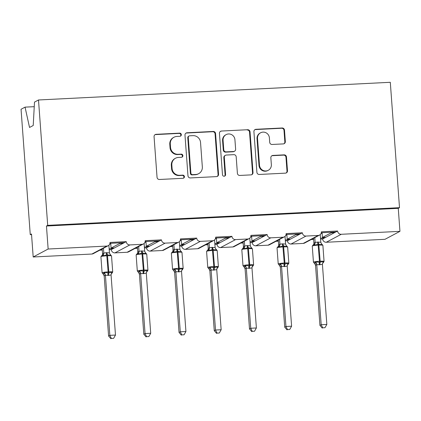 <?xml version="1.0" encoding="UTF-8"?>
<svg xmlns="http://www.w3.org/2000/svg" width="421" height="421" viewBox="0 0 421 421"><rect width="100%" height="100%" fill="white"/><g stroke="black" fill="none" stroke-linecap="round" stroke-linejoin="round"><path stroke-width="0.63" d="M181.335 134.641A1.595 1.547 62 0 0 179.667 133.136L156.117 134.32A2.273 2.205 62 0 0 154.065 136.688L157.049 177.336A2.273 2.205 62 0 0 159.433 179.483L182.982 178.299A1.595 1.547 62 0 0 184.419 176.641A1.595 1.547 62 0 0 182.751 175.136L179.704 175.289A7.283 7.062 62 0 1 172.078 168.421L171.831 165.032A7.283 7.062 62 0 1 178.393 157.449L181.44 157.296A1.595 1.547 62 0 0 182.877 155.638A1.595 1.547 62 0 0 181.209 154.139L178.162 154.291A7.283 7.062 62 0 1 170.537 147.418L170.289 144.035A7.283 7.062 62 0 1 176.852 136.451L179.899 136.299A1.595 1.547 62 0 0 181.335 134.641M180.267 136.23A1.595 1.547 62 0 0 179.167 133.404L155.617 134.583A2.273 2.205 62 0 0 154.97 134.72M183.351 178.236A1.595 1.547 62 0 0 182.251 175.404L179.204 175.557L179.704 175.289M181.809 157.233A1.595 1.547 62 0 0 180.709 154.402L177.662 154.554L178.162 154.291M283.286 143.908A2.273 2.205 62 0 0 285.338 141.535L284.501 130.136A2.273 2.205 62 0 0 282.117 127.989L255.963 129.3A2.273 2.205 62 0 0 253.916 131.673L256.899 172.315A2.273 2.205 62 0 0 259.283 174.462L285.433 173.147A2.273 2.205 62 0 0 287.485 170.779L286.475 157.007A2.273 2.205 62 0 0 284.091 154.86L272.897 155.423A2.273 2.205 62 0 0 270.85 157.791L271.35 164.622A6.089 5.905 62 0 1 268.282 170.294A6.089 5.905 62 0 1 259.494 165.216L257.526 138.456A6.089 5.905 62 0 1 260.594 132.789A6.089 5.905 62 0 1 269.387 137.862L269.714 142.324A2.273 2.205 62 0 0 272.098 144.471L283.286 143.908M108.239 245.69L93.283 253.658A3.479 3.373 62 0 1 91.904 254.037L33.191 256.989L31.501 233.987L30.259 234.65L21.05 109.271L25.05 107.139L29.533 127.458L33.222 125.495L34.496 102.108L38.5 99.977L47.705 225.351L46.457 226.019L48.147 249.022L106.855 246.069A3.479 3.373 62 0 0 109.992 242.449L126.247 241.633L124.379 242.628L109.939 243.354M38.5 99.977L390.299 82.295L399.508 207.674L47.705 225.351M215.573 133.599A2.273 2.205 62 0 0 213.189 131.452L187.035 132.768A2.273 2.205 62 0 0 184.982 135.136L187.971 175.783A2.273 2.205 62 0 0 190.35 177.93L216.505 176.615A2.273 2.205 62 0 0 218.557 174.247L215.573 133.599L215.073 133.862A2.273 2.205 62 0 0 212.689 131.715L186.535 133.031A2.273 2.205 62 0 0 185.893 133.162M221.499 131.036L247.653 129.721A2.273 2.205 62 0 1 250.037 131.868L253.021 172.51A2.273 2.205 62 0 1 250.969 174.883L239.775 175.446A2.273 2.205 62 0 1 237.397 173.299L236.186 156.812A2.273 2.205 62 0 0 233.802 154.665L226.377 155.039A2.273 2.205 62 0 0 224.325 157.407L225.588 174.573A1.595 1.547 62 0 1 224.782 176.057A1.595 1.547 62 0 1 222.483 174.726L219.452 133.404A2.273 2.205 62 0 1 221.499 131.036L247.653 129.721M313.04 238.56L313.561 238.533M320.497 238.186L324.512 237.981L325.812 237.291L322.423 237.46L322.076 232.692M311.166 239.554L313.629 239.433M320.565 239.081L322.644 238.981L324.512 237.981M320.976 233.66L321.565 233.345L321.107 233.366M321.518 232.724L321.565 233.345M321.291 232.734L335.732 232.008L337.6 231.013L321.344 231.829A3.479 3.373 62 0 1 318.208 235.45L306.014 236.06A3.479 3.373 -118 0 1 302.373 232.781L300.505 233.776L286.064 234.502M277.813 240.328L278.339 240.302M285.275 239.954L289.29 239.754L290.585 239.065L287.201 239.233L286.848 234.465M275.944 241.328L278.402 241.201M285.338 240.854L287.422 240.749L289.29 239.754M285.748 235.428L286.338 235.113L285.88 235.139M286.296 234.492L286.338 235.113M284.364 236.839L269.408 244.806A3.479 3.373 62 0 1 268.03 245.185L282.986 237.218A3.479 3.373 62 0 0 286.117 233.597L302.373 232.781M242.585 242.101L243.112 242.075M250.048 241.728L254.063 241.522L255.358 240.833L251.974 241.001L251.621 236.234M240.717 243.096L243.18 242.975M250.116 242.622L252.195 242.517L254.063 241.522M250.527 237.197L251.116 236.886L250.658 236.907M251.069 236.26L251.116 236.886M250.842 236.276L265.283 235.55L267.151 234.55L250.89 235.371A3.479 3.373 62 0 1 247.758 238.991L235.565 239.602A3.479 3.373 -118 0 1 231.924 236.323L230.055 237.318L215.615 238.044M207.364 243.87L207.89 243.843M214.821 243.496L218.841 243.296L220.136 242.601L216.747 242.775L216.399 238.007M205.49 244.864L207.953 244.743M214.889 244.396L216.968 244.291L218.841 243.296M215.299 238.97L215.889 238.654L215.431 238.681M215.841 238.033L215.889 238.654M213.915 240.38L198.959 248.348A3.479 3.373 62 0 1 197.575 248.727L212.531 240.759A3.479 3.373 62 0 0 215.668 237.139L231.924 236.323M172.136 245.643L172.663 245.617M179.599 245.264L183.614 245.064L184.908 244.375L181.525 244.543L181.172 239.775M170.268 246.638L172.726 246.511M179.662 246.164L181.746 246.059L183.614 245.064M180.072 240.738L180.662 240.428L180.204 240.449M180.62 239.802L180.662 240.428M180.388 239.812L194.828 239.091L196.702 238.091L180.441 238.912A3.479 3.373 62 0 1 177.309 242.533L165.116 243.143A3.479 3.373 -118 0 1 161.475 239.865L159.606 240.859L145.166 241.586M136.909 247.411L137.435 247.385M144.371 247.038L148.387 246.832L149.687 246.143L146.297 246.317L145.945 241.543M135.041 248.406L137.504 248.285M144.44 247.937L146.519 247.832L148.387 246.832M144.85 242.512L145.44 242.196L144.982 242.217M145.392 241.575L145.44 242.196M143.466 243.922L128.51 251.89A3.479 3.373 62 0 1 127.126 252.268L142.082 244.301A3.479 3.373 62 0 0 145.219 240.68L161.475 239.865M325.812 237.291L334.437 232.697L331.048 232.866L322.423 237.46M290.585 239.065L299.21 234.471L295.821 234.639L287.201 239.233M255.358 240.833L263.983 236.239L260.599 236.407L251.974 241.001M220.136 242.601L228.761 238.007L225.372 238.181L216.747 242.775M184.908 244.375L193.534 239.781L190.145 239.949L181.525 244.543M149.687 246.143L158.307 241.549L154.923 241.722L146.297 246.317M101.687 249.179L102.214 249.153M109.144 248.806L113.165 248.606L114.459 247.916L111.07 248.085L110.723 243.317M99.814 250.179L102.277 250.053M109.213 249.706L111.291 249.6L113.165 248.606M109.623 244.28L110.213 243.97L109.755 243.991M110.165 243.343L110.213 243.97M114.459 247.916L123.085 243.322L119.696 243.491L111.07 248.085M399.508 207.674L398.261 208.337L399.95 231.34L384.994 239.307L326.286 242.259A3.479 3.373 -118 0 1 322.644 238.981M287.422 240.749A3.479 3.373 -118 0 0 291.058 244.027L303.252 243.417A3.479 3.373 62 0 0 304.636 243.033L319.592 235.071M268.03 245.185L255.836 245.801A3.479 3.373 -118 0 1 252.195 242.517M216.968 244.291A3.479 3.373 -118 0 0 220.609 247.569L232.802 246.959A3.479 3.373 62 0 0 234.187 246.574L249.143 238.607M197.575 248.727L185.382 249.343A3.479 3.373 -118 0 1 181.746 246.059M146.519 247.832A3.479 3.373 -118 0 0 150.16 251.111L162.353 250.5A3.479 3.373 62 0 0 163.732 250.116L178.688 242.149M127.126 252.268L114.933 252.879A3.479 3.373 -118 0 1 111.291 249.6M399.95 231.34L341.242 234.292A3.479 3.373 -118 0 1 337.6 231.013M398.261 208.337L46.457 226.019M142.082 244.301L129.889 244.917A3.479 3.373 -118 0 1 126.247 241.633M212.531 240.759L200.338 241.375A3.479 3.373 -118 0 1 196.702 238.091M282.986 237.218L270.792 237.833A3.479 3.373 -118 0 1 267.151 234.55M331.001 232.245L331.048 232.866M295.779 234.013L295.821 234.639M260.552 235.786L260.599 236.407M225.324 237.555L225.372 238.181M190.103 239.328L190.145 239.949M154.875 241.096L154.923 241.722M34.248 106.676L25.05 107.139M119.648 242.87L119.696 243.491M33.191 256.989L48.147 249.022M31.549 234.581L30.259 234.65M113.344 247.969L113.381 248.49M123.085 243.322L124.379 242.628M148.566 246.201L148.608 246.717M183.793 244.427L183.83 244.948M219.02 242.659L219.057 243.18M254.242 240.891L254.284 241.407M289.469 239.117L289.506 239.638M324.696 237.349L324.733 237.865M158.307 241.549L159.606 240.859M193.534 239.781L194.828 239.091M228.761 238.007L230.055 237.318M263.983 236.239L265.283 235.55M299.21 234.471L300.505 233.776M334.437 232.697L335.732 232.008M123.264 242.685L123.3 243.206M158.491 240.917L158.528 241.433M193.713 239.144L193.749 239.665M228.94 237.376L228.977 237.891M264.167 235.602L264.204 236.123M299.389 233.834L299.426 234.35M334.616 232.066L334.653 232.581M173.957 137.251L173.457 137.514A7.283 7.062 62 0 0 169.789 144.298L170.289 144.035M177.662 154.554A7.283 7.062 62 0 1 170.037 147.687L169.789 144.298M175.499 158.249L174.999 158.517A7.283 7.062 62 0 0 171.331 165.3L171.831 165.032M179.204 175.557A7.283 7.062 62 0 1 171.579 168.684L171.331 165.3M217.152 176.478A2.273 2.205 62 0 0 218.057 174.51L215.073 133.862M189.703 135.804A1.595 1.547 62 0 0 188.271 137.462L190.892 173.142A1.595 1.547 62 0 0 192.555 174.647L195.77 174.483A7.283 7.062 62 0 0 202.333 166.9L200.543 142.514A7.283 7.062 62 0 0 192.918 135.641L189.703 135.804M189.071 135.978L188.571 136.246A1.595 1.547 62 0 0 187.771 137.73L188.271 137.462M198.665 173.684L198.165 173.952A7.283 7.062 62 0 1 195.27 174.747L192.06 174.91A1.595 1.547 62 0 1 190.392 173.405L187.771 137.73M251.616 174.747A2.273 2.205 62 0 0 252.521 172.778L249.537 132.131A2.273 2.205 62 0 0 247.153 129.984M225.472 155.291L224.977 155.554A2.273 2.205 62 0 0 223.83 157.675L225.088 174.836L225.588 174.573M224.525 176.162A1.595 1.547 62 0 0 225.088 174.836M234.929 139.709A6.089 5.905 62 0 0 226.135 134.631A6.089 5.905 62 0 0 223.072 140.304L223.761 149.734A2.273 2.205 62 0 0 226.145 151.876L233.571 151.507A2.273 2.205 62 0 0 235.623 149.134L234.929 139.709M226.135 134.631L225.64 134.899A6.089 5.905 62 0 0 222.572 140.572L223.072 140.304M234.476 151.255L233.976 151.523A2.273 2.205 62 0 1 233.071 151.77L225.645 152.144A2.273 2.205 62 0 1 223.267 149.997L222.572 140.572M221.004 131.299A2.273 2.205 62 0 0 220.357 131.431M260.594 132.789L260.094 133.052A6.089 5.905 62 0 0 257.031 138.725L257.526 138.456M268.282 170.294L267.788 170.558A6.089 5.905 62 0 1 258.994 165.485L257.031 138.725M286.08 173.015A2.273 2.205 62 0 0 286.985 171.047L285.975 157.27A2.273 2.205 62 0 0 283.596 155.123L272.403 155.686A2.273 2.205 62 0 0 271.755 155.817M283.933 143.772A2.273 2.205 62 0 0 284.838 141.803L284.001 130.399A2.273 2.205 62 0 0 281.623 128.252L255.468 129.568A2.273 2.205 62 0 0 254.821 129.7M111.376 338.442L113.633 338.326L111.376 338.442L109.834 335.337L108.586 336L104.182 275.981L103.345 274.16A2.552 2.437 -50.1 0 0 102.877 273.855L104.555 272.429L108.75 272.955L111.839 272.061L111.881 273.318L112.712 272.05L111.528 255.947A4.984 0.505 175.8 0 0 107.629 255.742L106.95 255.779A4.984 0.505 175.8 0 0 101.024 256.594A4.984 0.505 175.8 0 0 100.908 256.715L102.093 272.819A4.984 0.505 -4.2 0 1 102.208 272.697A4.984 0.505 -4.2 0 1 108.134 271.882L106.734 254.816L103.34 255.873L102.487 255.326L101.556 255.821M105.429 275.318L109.834 335.337L115.48 335.053L111.065 274.929L108.607 275.397L105.418 275.213L104.182 275.981M102.192 248.911L102.545 253.731L103.782 253.058L106.26 252.705L109.449 252.884L108.886 245.238M103.44 248.248L103.792 253.068M102.508 254.437L102.545 253.731M110.591 255.026L110.623 255.51L107.413 254.784L108.813 271.845A4.984 0.505 -4.2 0 1 112.712 272.05M110.623 255.51L109.449 252.884M103.798 253.168L103.34 255.873M111.065 274.929L111.839 272.061M105.418 275.213L104.555 272.429M113.633 338.326L115.48 335.053M108.586 336L110.876 338.705M146.603 336.668L148.855 336.558L146.603 336.668L145.061 333.564L143.814 334.232L139.409 274.213L138.572 272.392A2.552 2.437 -50.1 0 1 138.572 272.392A2.552 2.437 -50.1 0 0 138.104 272.087L139.783 270.656L143.971 271.187L147.066 270.293L147.108 271.545L147.934 270.282L146.755 254.179A4.984 0.505 175.8 0 0 142.856 253.974L142.177 254.005A4.984 0.505 175.8 0 0 136.251 254.821A4.984 0.505 175.8 0 0 136.136 254.942L137.314 271.045A4.984 0.505 -4.2 0 1 137.435 270.924A4.984 0.505 -4.2 0 1 143.361 270.108L141.961 253.047L138.567 254.105L137.714 253.553L136.778 254.052M140.651 273.55L145.061 333.564L150.707 333.279L146.292 273.161L143.156 273.661L140.646 273.445L139.409 274.213M137.42 247.143L137.772 251.958L139.009 251.29L141.488 250.937L144.671 251.116L144.108 243.47M138.667 246.474L139.019 251.295A2.552 2.437 -50.1 0 1 137.714 253.553M137.73 252.668L137.772 251.958M145.819 253.258L145.85 253.737L142.64 253.01L144.035 270.077A4.984 0.505 -4.2 0 1 147.934 270.282M145.85 253.737L144.671 251.116M139.025 251.4L138.567 254.105M146.292 273.161L147.066 270.293M140.646 273.445L139.783 270.656M148.855 336.558L150.707 333.279M143.814 334.232L146.103 336.937M181.825 334.9L184.082 334.784L181.825 334.9L180.288 331.795L179.041 332.458L174.631 272.44L173.799 270.619A2.552 2.437 -50.1 0 1 173.799 270.619A2.552 2.437 -50.1 0 0 173.326 270.314L175.004 268.887L178.52 269.451L182.288 268.519L182.33 269.777L183.161 268.514L181.977 252.405A4.984 0.505 175.8 0 0 178.078 252.2L177.404 252.237A4.984 0.505 175.8 0 0 171.473 253.053A4.984 0.505 175.8 0 0 171.358 253.174L172.542 269.277A4.984 0.505 -4.2 0 1 172.657 269.156A4.984 0.505 -4.2 0 1 178.583 268.34L177.188 251.274L173.789 252.332L172.942 251.784L172.005 252.279M175.878 271.777L180.288 331.795L185.929 331.511L181.519 271.387L179.057 271.855L175.867 271.671L174.631 272.44A2.552 2.437 -50.1 0 0 173.799 270.619L172.542 269.277M172.642 245.369L172.999 250.19L174.231 249.516L176.709 249.164L179.899 249.348L179.335 241.696M173.889 244.706L174.247 249.527A2.552 2.437 -50.1 0 1 172.942 251.784M172.957 250.895L172.999 250.19A2.552 2.279 -155.9 0 1 172.852 251.337L172.836 251.384M181.041 251.484L181.072 251.969L177.862 251.242L179.262 268.303A4.984 0.505 -4.2 0 1 183.161 268.514M181.072 251.969L179.899 249.348M174.252 249.632L173.789 252.332M181.519 271.387L182.288 268.519M175.867 271.671L175.004 268.887M184.082 334.784L185.929 331.511M179.041 332.458L181.33 335.163M217.052 333.132L219.304 333.016L217.052 333.132L215.51 330.027L214.263 330.69L209.858 270.671L209.021 268.851A2.552 2.437 -50.1 0 0 208.553 268.545L210.232 267.114L214.426 267.645L217.515 266.751L217.557 268.003L218.388 266.74L217.204 250.637A4.984 0.505 175.8 0 0 213.305 250.432L212.626 250.463A4.984 0.505 175.8 0 0 206.7 251.279A4.984 0.505 175.8 0 0 206.585 251.4L207.769 267.503A4.984 0.505 -4.2 0 1 207.885 267.382A4.984 0.505 -4.2 0 1 213.81 266.567L212.41 249.506L209.016 250.563L208.163 250.011L207.227 250.511M209.49 268.045A2.552 2.279 -155.9 0 1 211.095 270.029L215.51 330.027L221.157 329.743L216.741 269.619L213.605 270.119L211.095 269.903L209.858 270.671A2.552 2.437 -50.1 0 0 209.021 268.851L207.769 267.503M207.869 243.601L208.221 248.422L209.458 247.748L211.937 247.395L215.126 247.574L214.563 239.928M209.116 242.938L209.469 247.753M208.185 249.127L208.221 248.422M216.268 249.716L216.299 250.195L213.089 249.474L214.489 266.535A4.984 0.505 -4.2 0 1 218.388 266.74M216.299 250.195L215.126 247.574M209.474 247.858L209.016 250.563M216.741 269.619L217.515 266.751M211.095 269.903L210.232 267.114M219.304 333.016L221.157 329.743M214.263 330.69L216.552 333.395M252.279 331.359L254.531 331.248L252.279 331.359L250.737 328.254L249.49 328.917L245.085 268.898L244.248 267.082A2.552 2.437 -50.1 0 1 244.248 267.082A2.552 2.437 -50.1 0 0 243.78 266.772L245.459 265.346L248.969 265.909L252.742 264.977L252.784 266.235L253.61 264.972L252.432 248.869A4.984 0.505 175.8 0 0 248.532 248.664L247.853 248.695A4.984 0.505 175.8 0 0 241.928 249.511A4.984 0.505 175.8 0 0 241.812 249.632L242.991 265.735A4.984 0.505 -4.2 0 1 243.106 265.614A4.984 0.505 -4.2 0 1 249.037 264.798L247.637 247.737L244.243 248.79L243.391 248.243L242.454 248.743M246.327 268.235L250.737 328.254L256.384 327.97L251.969 267.851L249.506 268.314L246.322 268.135L245.085 268.898M243.096 241.828L243.449 246.648L244.685 245.975L247.164 245.622L250.348 245.806L249.785 238.16M244.343 241.165L244.696 245.985M243.406 247.353L243.449 246.648M251.495 247.943L251.526 248.427L248.316 247.701L249.711 264.767A4.984 0.505 -4.2 0 1 253.61 264.972M251.526 248.427L250.348 245.806M244.701 246.09L244.243 248.79M251.969 267.851L252.742 264.977M246.322 268.135L245.459 265.346M254.531 331.248L256.384 327.97M249.49 328.917L251.779 331.627M287.501 329.59L289.759 329.475L287.501 329.59L285.959 326.486L284.717 327.149L280.307 267.13L279.476 265.309A2.552 2.437 -50.1 0 1 279.476 265.309A2.552 2.437 -50.1 0 0 279.002 265.004L280.681 263.578L284.875 264.104L287.964 263.209L288.006 264.462L288.838 263.199L287.654 247.095A4.984 0.505 175.8 0 0 283.754 246.89L283.08 246.927A4.984 0.505 175.8 0 0 277.15 247.737A4.984 0.505 175.8 0 0 277.034 247.858L278.218 263.967A4.984 0.505 -4.2 0 1 278.334 263.846A4.984 0.505 -4.2 0 1 284.259 263.03L282.865 245.964L279.465 247.022L278.613 246.474L277.681 246.969M281.554 266.467L285.959 326.486L291.606 326.201L287.196 266.077L284.733 266.546L281.544 266.361L280.307 267.13M278.318 240.059L278.676 244.88L279.907 244.206L282.386 243.854L285.575 244.033L285.012 236.386M279.565 239.396L279.918 244.217A2.552 2.437 -50.1 0 1 278.613 246.474M278.634 245.585L278.676 244.88M286.717 246.174L286.748 246.653L283.538 245.932L284.938 262.993A4.984 0.505 -4.2 0 1 288.838 263.199M286.748 246.653L285.575 244.033M279.928 244.317L279.465 247.022M287.196 266.077L287.964 263.209M281.544 266.361L280.681 263.578M289.759 329.475L291.606 326.201M284.717 327.149L287.006 329.853M322.728 327.817L324.98 327.706L322.728 327.817L321.186 324.712L319.939 325.375L315.534 265.362L314.697 263.541A2.552 2.437 -50.1 0 1 314.697 263.541A2.552 2.437 -50.1 0 0 314.229 263.236L315.908 261.804L319.423 262.367L323.191 261.441L323.233 262.693L324.065 261.43L322.881 245.327A4.984 0.505 175.8 0 0 318.981 245.122L318.302 245.154A4.984 0.505 175.8 0 0 312.377 245.969A4.984 0.505 175.8 0 0 312.261 246.09L313.445 262.194A4.984 0.505 -4.2 0 1 313.561 262.072A4.984 0.505 -4.2 0 1 319.486 261.257L318.087 244.196L314.692 245.254L313.84 244.701L312.903 245.201M315.166 262.736A2.552 2.279 -155.9 0 1 316.771 264.714L321.186 324.712L326.833 324.428L322.418 264.309L319.281 264.809L316.771 264.593L315.534 265.362A2.552 2.437 -50.1 0 0 314.697 263.541L313.445 262.194M313.545 238.291L313.898 243.106L315.134 242.433L317.613 242.086L320.802 242.264L320.239 234.618M314.792 237.623L315.145 242.443A2.552 2.437 -50.1 0 1 313.84 244.701M313.861 243.817L313.898 243.106A2.552 2.279 -155.9 0 1 313.75 244.254L313.734 244.301M321.944 244.406L321.976 244.885L318.765 244.159L320.165 261.225A4.984 0.505 -4.2 0 1 324.065 261.43M321.976 244.885L320.802 242.264M315.15 242.549L314.692 245.254M322.418 264.309L323.191 261.441M316.771 264.593L315.908 261.804M324.98 327.706L326.833 324.428M319.939 325.375L322.228 328.085M179.167 133.404L179.667 133.136M182.251 175.404L182.751 175.136M180.709 154.402L181.209 154.139M326.286 242.259L341.242 234.292M303.252 243.417L318.208 235.45M291.058 244.027L306.014 236.06M255.836 245.801L270.792 237.833M232.802 246.959L247.758 238.991M220.609 247.569L235.565 239.602M185.382 249.343L200.338 241.375M162.353 250.5L177.309 242.533M150.16 251.111L165.116 243.143M114.933 252.879L129.889 244.917M91.904 254.037L106.855 246.069M170.037 147.687L170.537 147.418M171.579 168.684L172.078 168.421M155.617 134.583L156.117 134.32M218.057 174.51L218.557 174.247M186.535 133.031L187.035 132.768M212.689 131.715L213.189 131.452M190.392 173.405L190.892 173.142M192.06 174.91L192.555 174.647M195.27 174.747L195.77 174.483M249.537 132.131L250.037 131.868M252.521 172.778L253.021 172.51M223.83 157.675L224.325 157.407M223.267 149.997L223.761 149.734M225.645 152.144L226.145 151.876M233.071 151.77L233.571 151.507M258.994 165.485L259.494 165.216M272.403 155.686L272.897 155.423M283.596 155.123L284.091 154.86M285.975 157.27L286.475 157.007M286.985 171.047L287.485 170.779M255.468 129.568L255.963 129.3M281.623 128.252L282.117 127.989M284.001 130.399L284.501 130.136M284.838 141.803L285.338 141.535M107.929 275.429A2.552 0.563 87.1 0 1 108.071 272.987L108.134 271.882L108.813 271.845L108.75 272.955A2.552 0.563 87.1 0 0 108.607 275.397M106.939 252.674A2.552 0.563 87.1 0 0 107.413 254.784L106.734 254.816A2.552 0.563 87.1 0 1 106.26 252.705M110.744 254.91A2.552 2.437 -50.1 0 1 110.276 254.605A2.552 2.437 -50.1 0 1 110.27 254.605A2.552 2.437 -50.1 0 1 110.018 254.352M102.556 253.71A2.552 2.279 -155.9 0 1 102.398 254.879L102.387 254.921M103.782 253.058A2.552 2.437 -50.1 0 1 102.487 255.326M111.881 273.313L111.218 273.887A2.552 2.279 -155.9 0 1 112.065 272.945M102.093 272.819L103.345 274.16A2.552 2.437 -50.1 0 1 104.192 275.992M103.813 273.355A2.552 2.279 -155.9 0 1 105.418 275.339M143.156 273.661A2.552 0.563 87.1 0 1 143.298 271.219L143.361 270.108L144.035 270.077L143.971 271.187A2.552 0.563 87.1 0 0 143.829 273.624M142.161 250.9A2.552 0.563 87.1 0 0 142.64 253.01L141.961 253.047A2.552 0.563 87.1 0 1 141.488 250.937M145.966 253.137A2.552 2.437 -50.1 0 1 145.498 252.837A2.552 2.437 -50.1 0 1 145.498 252.832A2.552 2.437 -50.1 0 1 145.24 252.579M137.783 251.942A2.552 2.279 -155.9 0 1 137.625 253.105A2.552 2.279 -155.9 0 1 137.625 253.11L137.609 253.153M146.45 272.103A2.552 2.279 -155.9 0 1 147.292 271.171M137.314 271.045L138.572 272.387A2.552 2.437 -50.1 0 1 139.419 274.218M139.041 271.587A2.552 2.279 -155.9 0 1 140.646 273.566M178.378 271.887A2.552 0.563 87.1 0 1 178.52 269.451L178.583 268.34L179.262 268.303L179.199 269.414A2.552 0.563 87.1 0 0 179.057 271.855M177.388 249.132A2.552 0.563 87.1 0 0 177.862 251.242L177.188 251.274A2.552 0.563 87.1 0 1 176.709 249.164M181.193 251.369A2.552 2.437 -50.1 0 1 180.725 251.063L180.725 251.063A2.552 2.437 -50.1 0 1 180.467 250.811M181.677 270.335A2.552 2.279 -155.9 0 1 182.519 269.403M174.262 269.819A2.552 2.279 -155.9 0 1 175.867 271.798M213.605 270.119A2.552 0.563 87.1 0 1 213.747 267.677L213.81 266.567L214.489 266.535L214.426 267.645A2.552 0.563 87.1 0 0 214.284 270.082M212.616 247.359A2.552 0.563 87.1 0 0 213.089 249.474L212.41 249.506A2.552 0.563 87.1 0 1 211.937 247.395M217.204 250.637L216.431 249.59A2.552 2.437 -50.1 0 1 215.694 249.043M208.232 248.401A2.552 2.279 -155.9 0 1 208.074 249.569L208.058 249.611M209.458 247.748A2.552 2.437 -50.1 0 1 208.163 250.011M217.557 268.003L216.894 268.577A2.552 2.279 -155.9 0 1 217.741 267.63M248.832 268.345A2.552 0.563 87.1 0 1 248.969 265.909L249.037 264.798L249.711 264.767L249.648 265.872A2.552 0.563 87.1 0 0 249.506 268.314M247.837 245.59A2.552 0.563 87.1 0 0 248.316 247.701L247.637 247.737A2.552 0.563 87.1 0 1 247.164 245.622M251.642 247.827A2.552 2.437 -50.1 0 1 251.174 247.522L251.174 247.522A2.552 2.437 -50.1 0 1 250.916 247.269M243.459 246.627A2.552 2.279 -155.9 0 1 243.301 247.795L243.285 247.843M244.685 245.975A2.552 2.437 -50.1 0 1 243.391 248.243M252.126 266.793A2.552 2.279 -155.9 0 1 252.968 265.861M242.991 265.735L244.248 267.077A2.552 2.437 -50.1 0 1 245.096 268.908M244.712 266.277A2.552 2.279 -155.9 0 1 246.322 268.256M284.054 266.577A2.552 0.563 87.1 0 1 284.196 264.135L284.259 263.03L284.938 262.993L284.875 264.104A2.552 0.563 87.1 0 0 284.733 266.546M283.065 243.822A2.552 0.563 87.1 0 0 283.538 245.932L282.865 245.964A2.552 0.563 87.1 0 1 282.386 243.854M286.869 246.059A2.552 2.437 -50.1 0 1 286.401 245.753L286.401 245.753A2.552 2.437 -50.1 0 1 286.143 245.501M278.681 244.859A2.552 2.279 -155.9 0 1 278.528 246.027L278.513 246.069M287.354 265.025A2.552 2.279 -155.9 0 1 288.196 264.093M278.218 263.967L279.47 265.309A2.552 2.437 -50.1 0 1 280.318 267.14M279.939 264.504A2.552 2.279 -155.9 0 1 281.544 266.488M319.281 264.809A2.552 0.563 87.1 0 1 319.423 262.367L319.486 261.257L320.165 261.225L320.097 262.33A2.552 0.563 87.1 0 0 319.96 264.772M318.292 242.049A2.552 0.563 87.1 0 0 318.765 244.159L318.087 244.196A2.552 0.563 87.1 0 1 317.613 242.086M322.097 244.285A2.552 2.437 -50.1 0 1 321.37 243.727M323.233 262.693L322.57 263.262A2.552 2.279 -155.9 0 1 323.417 262.32M102.398 254.879L100.908 256.715M109.939 254.221L111.528 255.947M137.625 253.11L136.136 254.942M145.166 252.453L146.755 254.179M146.445 272.119L147.108 271.545M172.852 251.337L171.358 253.174M180.388 250.684L181.977 252.405M181.672 270.345L182.33 269.777M208.074 249.569L206.585 251.4M216.431 249.59L215.615 248.911M243.301 247.795L241.812 249.632M250.842 247.143L252.432 248.869M252.121 266.803L252.784 266.235M278.528 246.027L277.034 247.858M286.064 245.369L287.654 247.095M287.348 265.035L288.006 264.462M313.75 244.254L312.261 246.09M321.628 243.985L322.881 245.327M321.623 243.98L321.291 243.601"/></g></svg>
